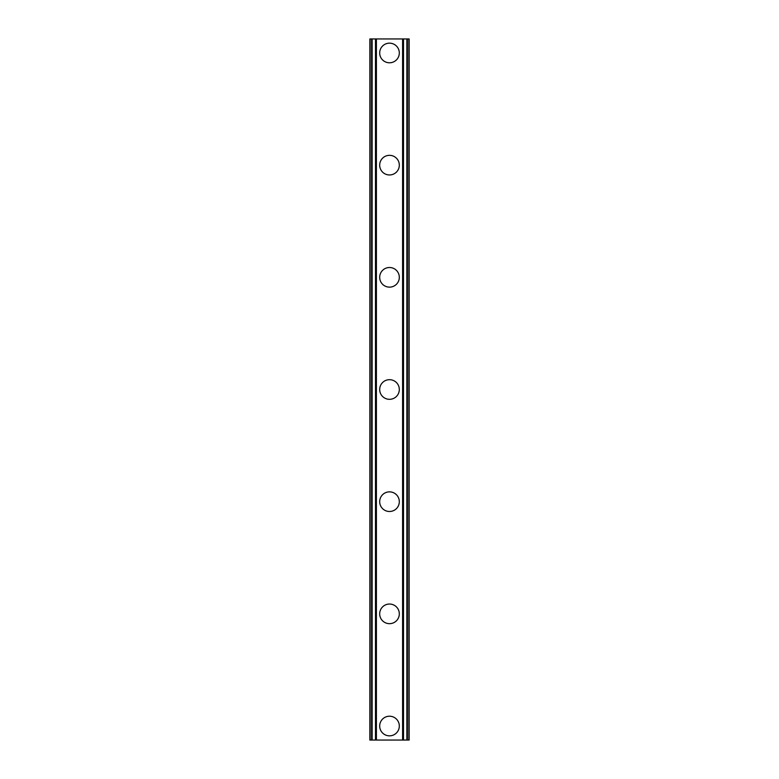 <?xml version="1.0" encoding="UTF-8"?>
<svg xmlns="http://www.w3.org/2000/svg" width="779" height="779" viewBox="0 0 779 779"><rect width="100%" height="100%" fill="white"/><g stroke="black" fill="none" stroke-linecap="round" stroke-linejoin="round"><path stroke-width="1.17" d="M379.685 726.028A9.815 9.815 0 0 1 389.5 716.213A9.815 9.815 0 0 1 399.315 726.028A9.815 9.815 0 0 1 389.5 735.843A9.815 9.815 0 0 1 379.685 726.028M379.685 613.852A9.815 9.815 0 0 1 389.5 604.037A9.815 9.815 0 0 1 399.315 613.852A9.815 9.815 0 0 1 389.5 623.667A9.815 9.815 0 0 1 379.685 613.852M379.685 501.676A9.815 9.815 0 0 1 389.5 491.861A9.815 9.815 0 0 1 399.315 501.676A9.815 9.815 0 0 1 389.5 511.491A9.815 9.815 0 0 1 379.685 501.676M379.685 389.5A9.815 9.815 0 0 1 389.5 379.685A9.815 9.815 0 0 1 399.315 389.5A9.815 9.815 0 0 1 389.5 399.315A9.815 9.815 0 0 1 379.685 389.5M379.685 277.324A9.815 9.815 0 0 1 389.5 267.509A9.815 9.815 0 0 1 399.315 277.324A9.815 9.815 0 0 1 389.5 287.139A9.815 9.815 0 0 1 379.685 277.324M379.685 165.148A9.815 9.815 0 0 1 389.5 155.333A9.815 9.815 0 0 1 399.315 165.148A9.815 9.815 0 0 1 389.5 174.963A9.815 9.815 0 0 1 379.685 165.148M379.685 52.972A9.815 9.815 0 0 1 389.5 43.157A9.815 9.815 0 0 1 399.315 52.972A9.815 9.815 0 0 1 389.5 62.787A9.815 9.815 0 0 1 379.685 52.972M406.872 38.95L369.869 38.95L369.869 740.05L409.131 740.05L409.131 38.95L406.872 38.95L406.872 740.05M375.488 38.95L375.497 740.05L375.488 38.95M403.512 740.05L403.503 38.95L403.512 740.05M369.869 38.95L369.869 740.05M376.403 38.95L376.403 740.05M402.597 38.95L402.597 740.05M409.131 38.95L409.131 740.05M370.113 38.95L370.113 740.05M371.641 38.95L371.641 740.05M372.128 38.95L372.128 740.05M375.731 38.95L375.731 740.05M403.269 38.95L403.269 740.05M407.359 38.95L407.359 740.05M408.887 38.95L408.887 740.05"/></g></svg>
